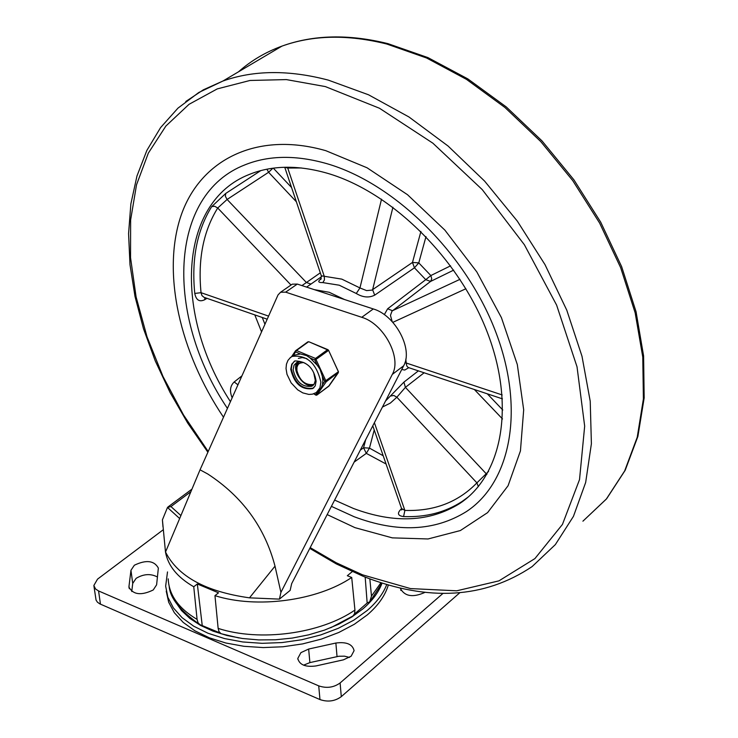 <?xml version="1.0" encoding="UTF-8"?>
<svg xmlns="http://www.w3.org/2000/svg" width="738" height="738" viewBox="0 0 738 738"><rect width="100%" height="100%" fill="white"/><g stroke="black" fill="none" stroke-linecap="round" stroke-linejoin="round"><path stroke-width="1.11" d="M308.641 649.043L300.919 652.632L297.801 658.434C299.37 664.809 305.431 667.318 315.965 665.944L343.428 659.837L351.131 656.22L354.092 650.667C352.552 644.219 346.473 641.673 335.873 643.029L308.641 649.043L309.895 662.604L303.567 665.178M349.508 657.42L344.471 656.165L338.871 656.248L309.895 662.604M128.993 586.258L128.966 587.153C133.227 594.8 141.318 595.741 153.236 589.966L156.613 584.8L158.356 568.075C154.187 560.529 146.179 559.579 134.353 565.225L130.958 570.271L128.993 586.258L129.325 588.703M157.452 576.996C150.663 573.435 143.55 573.896 136.106 578.361L132.72 583.426L131.742 591.525M175.487 601.931L181.548 610.594L189.934 618.472L200.487 625.372L212.95 631.11L227.055 635.529L242.442 638.49L258.724 639.92L275.495 639.781L292.331 638.066L308.779 634.818L324.443 630.132L338.917 624.127L351.841 616.977L362.911 608.859C372.312 600.824 378.695 592.227 382.072 583.085M386.767 584.514C383.151 593.749 376.601 602.429 367.109 610.566L353.917 620.086L338.299 628.306L320.735 634.929L301.777 639.745L282.036 642.567L262.156 643.324L242.784 641.968L224.546 638.573L208.024 633.25L193.716 626.202L182.065 617.66L173.375 607.909L167.867 597.291L165.653 586.12L167.508 571.932M166.234 591.147L168.679 602.245L174.371 612.78L183.199 622.411L194.952 630.842L209.288 637.789L225.8 643.001L243.974 646.303L263.254 647.577L283.005 646.765L302.608 643.905L321.417 639.08L338.843 632.457L354.332 624.274L367.432 614.791C378.225 605.492 385.19 595.548 388.336 584.966M442.994 593.389L340.117 682.954C333.733 687.548 326.602 688.526 318.724 685.87L98.569 590.953L95.562 588.998L93.846 585.502L97.536 579.136L163.264 529.736M93.947 586.212L96.06 600.105L97.453 602.217L99.87 603.905L319.969 699.569C327.82 702.244 334.932 701.266 341.288 696.654L459.719 592.826M400.236 588.048L400.245 588.158C404.599 596.47 412.902 597.845 425.153 592.291M400.808 588.177L400.863 590.474M354.378 614.145L367.164 603.02L369.756 601.728L371.472 596.092L380.946 582.725M239.001 637.973L221.031 633.693L219.001 631.571L218.144 628.398C259.933 642.014 320.633 633.794 354.941 610.068L354.591 613.629L352.939 615.981L330.596 627.798M168.199 578.85C168.901 594.874 178.531 608.389 197.083 619.394L198.024 622.688L199.823 624.588L219.942 632.9M180.902 515.558L170.948 506.563L167.489 507.467L179.657 518.528L165.496 552.107L162.415 519.847L167.471 507.513M162.415 519.847L162.969 526.766M361.758 317.303L285.652 292.147L280.578 292.239L278.023 294.932L200.044 469.811L207.784 474.008C242.405 496.609 264.813 527.329 275.016 566.166L280.92 592.374L392.302 374.406C401.998 357.792 383.834 323.678 361.758 317.303L373.29 308.945L297.313 284.075L285.652 292.147M280.92 592.374L279.434 599.118L290.135 590.4L291.676 583.638L403.64 365.808C413.372 349.203 395.328 315.237 373.29 308.945M279.434 599.118L249.49 597.845L275.016 566.166M369.839 578.887L371.472 596.092M365.181 577.116L367.164 603.02M354.941 610.068L351.712 577.476L347.321 575.723L352.229 571.655M197.083 619.394L193.753 586.765L197.323 583.979L218.522 592.826L214.961 595.649L218.144 628.398M214.961 595.649C256.713 608.942 317.358 600.797 351.712 577.476M197.323 583.979L202.184 625.095M290.92 285.099L292.248 284.176L297.313 284.075M249.49 597.845C205.81 591.664 177.849 576.433 165.589 552.144M200.044 469.811L179.657 518.528M165.496 552.107C167.987 565.778 177.406 577.328 193.753 586.765M223.494 417.228C179.814 352.229 161.871 273.411 180.727 216.511C199.638 159.86 256.63 130.764 325.855 150.7L367.054 167.784L407.542 194.731L444.894 230.136L476.831 271.944L501.434 317.672L517.31 364.544L523.685 409.811L520.438 450.918L508.076 485.733L487.597 512.624L460.383 530.539L428.049 538.961L392.33 537.873L354.978 527.652L327.165 514.589M326.851 163.661C394.12 183.116 465.161 252.839 495.17 330.467C525.364 408.132 511.397 481.96 466.444 511.563C434.774 531.24 397.339 532.965 354.129 516.729L331.399 506.351L354.129 516.729C397.339 532.965 434.774 531.24 466.444 511.563C511.397 481.96 525.364 408.132 495.17 330.467C465.161 252.839 394.12 183.116 326.851 163.661C296.141 154.934 268.936 155.294 245.247 164.731C268.936 155.294 296.141 154.934 326.851 163.661M227.424 408.409C164.925 315.486 168.393 194.186 245.247 164.731C168.393 194.186 164.925 315.486 227.424 408.409M418.446 370.817L403.907 382.127L385.559 400.983M401.74 369.498L404.765 370.042L408.889 367.625M321.27 278.623C317.497 281.399 318.013 282.719 322.829 282.589L339.259 285.209L356.269 293.493C362.865 297.46 369.009 298.014 374.692 295.154L414.442 267.802L425.752 279.665L387.625 308.798L384.323 314.665M314.277 289.628L329.222 292.285L344.517 299.527M334.618 500.087L353.493 508.491C394.221 523.703 429.525 522.117 459.396 503.722C502.329 475.761 515.714 405.697 487.181 331.971C458.824 258.291 391.518 191.991 327.598 173.329C298.124 164.888 272.045 165.247 249.361 174.417C178.107 202.12 173.504 313.973 230.431 401.666M260.8 170.598L225.745 193.439L211.695 206.631C197 230.413 191.363 259.352 194.777 293.429C196.096 300.098 199.371 302.211 204.611 299.776L207.037 298.281M241.944 375.854L234.186 381.97C230.108 385.845 229.426 391.122 232.156 397.791M354.148 462.099L366.306 453.372L369.461 448.114L374.231 429.986M420.918 231.446L412.477 262.442L414.442 267.802L418.778 262.894L425.983 236.594M381.518 199.168L359.95 287.94L366.611 290.606L371.934 290.108L412.477 262.442L418.778 262.885L430.844 275.551L431.748 278.881L430.577 281.436L453.695 270.117M450.595 265.828L430.844 275.551L425.752 279.665L430.577 281.436L391.979 311.178L390.457 315.375L392.182 321.62M365.707 439.608L363.576 447.772L369.461 448.114L383.197 455.752M272.894 168.209L268.595 172.277L296.353 201.751M266.925 169.196L268.595 172.277L227.101 199.463L225.348 196.253L225.745 193.439M284.73 167.258L287.802 168.033L301.464 167.978M267.202 319.194L204.002 297.313L202 295.652L201.04 292.691L194.777 293.429M268.577 316.113L201.04 292.691C197.756 259.425 203.319 231.188 217.719 208.005L227.101 199.463L306.418 282.516L301.943 285.588M488.565 471.425L476.896 482.864L478.362 486.619M382.45 407.044L390.319 403.105L396.85 397.228L476.896 482.864C458.132 502.218 434.129 511.406 404.876 510.419L401.555 508.519L372.791 425.826M401.601 508.722L400.817 509.395C396.961 513.427 397.883 515.816 403.575 516.572C425.715 517.43 445.217 512.403 462.071 501.48L468.445 496.831M390.937 395.965L393.815 395.457L396.85 397.228L405.411 387.358L403.907 382.127M502.458 398.861L408.105 367.459L406.813 366.002L406.214 363.004L404.931 362.718M356.269 293.493L359.95 287.94L341.805 279.13L321.316 275.809L284.859 167.618M301.233 362.506L301.639 361.961M302.931 362.303L299.296 363.437M313.908 384.452C305.384 385.568 299.72 380.909 296.897 370.458L296.962 367.137L298.115 364.526L299.748 363.17L303.475 362.496M300.172 362.893L301.464 361.952M301.399 361.915L300.375 362.801M298.595 361.878L297.58 365.365M297.442 362.173C290.431 369.959 304.951 389.627 313.493 384.959M313.798 387.81L313.17 388.188C302.036 389.673 294.739 383.262 291.289 368.935L291.99 364.461L294.287 361.26M309.065 366.122C304.545 362.118 300.421 360.91 296.685 362.506L293.992 365.301L293.134 369.72C296.086 381.989 302.331 387.496 311.879 386.223L314.231 383.963L315.31 380.485L313.65 372.441M296.039 367.607L297.543 362.137L296.039 367.607L297.792 374.332L296.039 367.607M329.13 385.771L317.072 394.895L315.541 394.599L320.975 388.465L322.469 384.664L322.875 380.624L322.303 376.149L319.951 369.129L317.257 365.245L310.117 358.013L306.63 355.615L300.421 353.954L293.539 355.292L296.455 350.495L308.438 341.869L295.956 350.439M310.117 358.013L314.812 359.978L315.596 359.71L328.281 350.596L327.469 349.766L315.523 358.465L326.279 381.703L338.253 372.478L338.124 371.934L324.738 381.408L326.279 381.703L316.74 395.098M338.382 371.583L328.539 350.236M313.696 393.815L315.956 395.171M328.041 349.729L308.954 341.795M298.355 358.4L302.322 357.57L306.943 358.659M337.035 656.58L335.873 643.029M132.72 583.426L130.958 570.271M341.288 696.654L340.117 682.954M319.969 699.569L318.724 685.87M100.46 604.173L98.569 590.953M170.948 506.563L190.874 491.711M403.64 365.808L392.302 374.406M208.208 451.518L183.55 415.005L163.006 376.518L147.047 336.879L136.106 296.962L130.543 257.673L130.626 219.961L136.53 184.786L148.32 153.153L165.902 126.013L189.029 104.316L217.267 88.892L249.988 80.47L286.344 79.593L325.31 86.577L379.452 108.237L432.883 143.19L482.255 189.62L524.386 244.748L556.609 305.089L577.024 366.823L584.671 426.14L579.524 479.599L562.448 524.423L534.93 558.574L498.953 580.861L456.721 590.806L410.512 588.583L362.561 574.837L336.15 562.716L310.191 547.614M386.777 44.022L426.61 58.007L466.444 79.344L504.93 107.48L540.76 141.576L572.688 180.542L599.616 223.051L620.658 267.654L635.16 312.829L642.77 357.063L643.398 398.963L637.226 437.265L624.671 470.918L606.313 499.091L582.919 521.185L606.618 498.768L625.187 470.281L637.9 436.389L644.163 397.93L643.601 355.965L636.064 311.75L621.645 266.649L600.704 222.166L573.878 179.786L542.043 140.94L506.277 106.945L467.809 78.883L427.929 57.601L387.93 43.643C348.659 33.92 313.318 34.751 281.916 46.134C312.847 35 347.801 34.299 386.777 44.022M185.773 101.503L203.319 89.833L222.941 81.023C253.835 70.082 288.945 69.778 328.272 80.11L368.548 94.796L408.926 116.955L448.067 146.023L484.617 181.114L517.31 221.105L545.004 264.638L566.793 310.209L581.996 356.26L590.225 401.251L591.396 443.741L585.668 482.467L573.444 516.369L555.336 544.616L532.08 566.618C484.405 598.536 428.354 601.867 363.926 576.618M238.475 71.835C251.04 60.691 265.514 52.13 281.916 46.134L222.941 81.023L198.845 92.462L177.959 108.145L160.57 127.619L146.871 150.404L136.964 176.004L130.866 203.909L128.569 233.623L129.989 264.656L135.008 296.519L143.486 328.733L155.238 360.854L170.044 392.431L187.683 423.031L207.885 452.237M287.46 167.222L324.277 276.372L324.434 279.942L322.829 282.589M254.785 314.877L261.556 331.869M360.31 450.115L363.576 447.772L366.306 453.372L386.066 463.999M474.331 389.479L502.523 418.972M502.781 410.005L487.311 393.806M291.547 187.489L273.309 168.153M387.625 308.798L392.515 310.707L459.986 279.333M486.868 474.442L405.411 387.358L424.184 372.736M204.979 297.571L204.611 299.776M291.012 285.034L217.719 208.005L214.675 206.253L211.695 206.631M264.942 324.268L262.258 317.478M237.95 384.812L234.186 381.97M374.397 422.699L404.876 510.419L403.575 516.572M401.758 509.331L400.817 509.395M502.172 394.941L406.214 363.004L405.826 359.074M392.92 207.23L372.607 289.72L374.692 295.154M320.31 272.82L306.418 282.516L310.587 283.927M392.837 322.34L465.899 288.743M322.303 376.149L324.738 381.408L322.469 384.664M328.641 386.288L338.493 371.961L328.558 350.264L308.825 341.749L307.838 341.86L295.486 350.845L296.455 350.495L315.523 358.465L314.812 359.978L317.257 365.245M291.519 356.749L295.486 350.845L295.754 351.998L300.421 353.954M286.04 368.603L286.999 374.341L291.123 382.856L297.682 389.821L302.829 392.902L308.835 394.424L312.377 394.184L316.261 392.57L319.923 387.92L320.882 382.09C316.436 363.207 306.851 354.646 292.11 356.417L290.145 357.773M290.744 369.332L291.75 364.175L294.896 360.91C306.897 361.279 313.973 368.041 316.122 381.186L315.218 385.919L312.626 388.594C301.491 390.079 294.194 383.659 290.744 369.332M313.964 387.653L313.17 388.188M129.058 587.854L128.966 587.153M297.894 659.348L297.801 658.434M382.026 583.066L370.264 601.166M169.205 586.599C170.192 598.167 180.155 610.658 199.094 624.071M191.963 489.128L167.941 507.006M280.578 292.239L292.248 284.176M309.785 548.399L336.325 563.924L363.382 576.396M468.658 496.646L459.396 503.722M401.712 509.008L401.647 509.986L402.035 509.451M321.39 276.021L320.56 279.545L321.122 278.918M321.528 276.704L306.593 287.11M313.263 385.208L311.879 386.223M316.095 395.217L316.897 395.051M328.724 386.251L317.017 394.959M294.121 354.969L290.495 357.478L287.958 360.393L286.455 364.138L286.03 368.465M329.065 385.919L338.262 372.791"/></g></svg>
